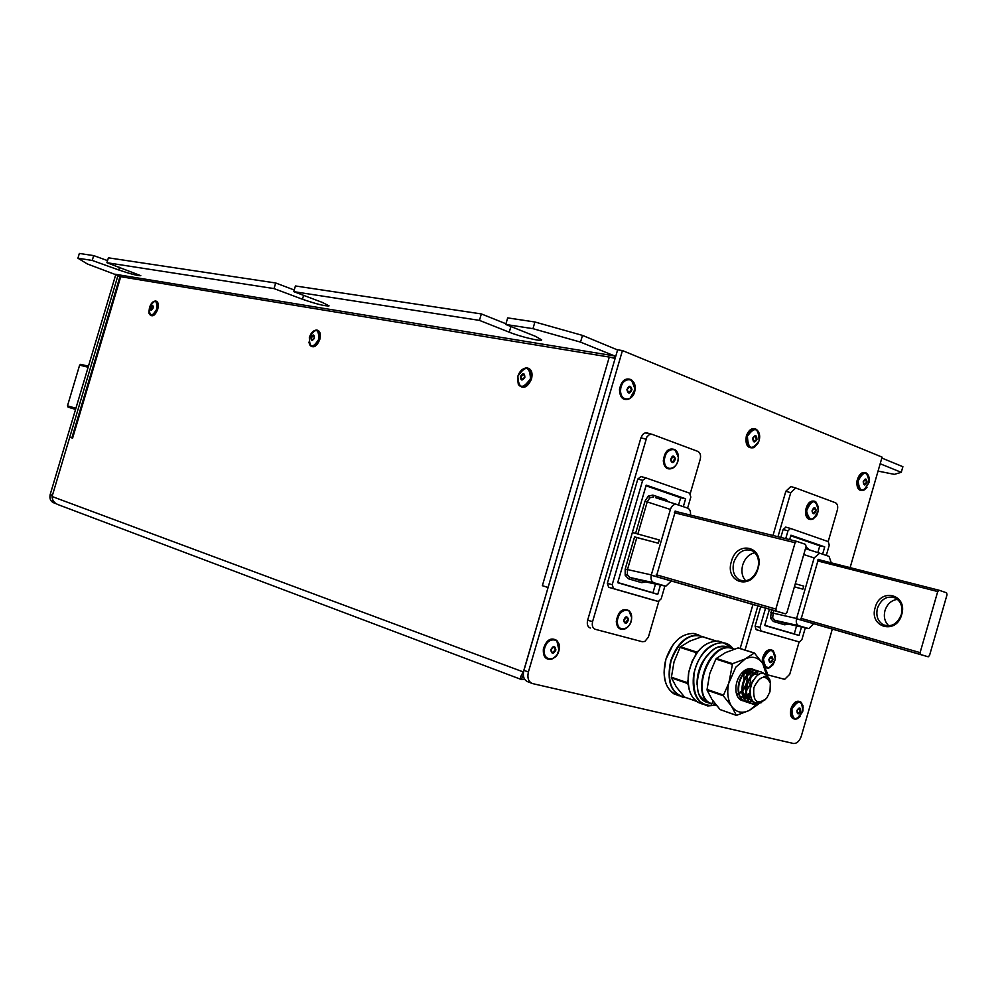 <?xml version="1.0" encoding="UTF-8"?>
<svg xmlns="http://www.w3.org/2000/svg" width="997" height="997" viewBox="0 0 997 997"><rect width="100%" height="100%" fill="white"/><g stroke="black" fill="none" stroke-linecap="round" stroke-linejoin="round"><path stroke-width="1.5" d="M151.345 310.017L152.404 309.481M880.177 463.767L901.263 472.329L894.359 474.36L878.058 471.095M106.928 262.71L108.386 257.824L275.695 282.986L274.038 288.594L106.928 262.71L140.789 275.683C138.035 275.907 130.694 274.001 118.768 269.975L92.247 260.441L77.928 258.223L87.275 263.918L120.762 276.58L72.594 438.144L69.74 437.259L72.594 438.144M293.741 291.635L295.424 285.965L481.352 313.93L479.457 320.386L293.741 291.635L322.33 302.415L329.072 305.88C325.334 306.303 316.46 304.085 302.452 299.25L274.038 288.594M505.753 324.461L507.685 317.893L534.915 321.994L582.497 335.403L580.528 342.108L532.959 328.674L505.753 324.461L535.676 336.425L541.695 339.902C541.82 341.846 520.422 336.762 509.255 332.213L479.457 320.386M532.959 328.674L534.915 321.994M71.859 437.895L119.952 276.58L615.236 358.048L614.563 355.929L580.528 342.108M117.796 276.094L119.877 276.842M520.92 679.356L58.362 504.744C54.361 503.211 52.268 500.469 52.068 496.518L69.74 437.259M523.475 671.99L548.088 587.495L542.356 585.7L609.292 357.063L615.124 358.422M548.101 587.445L542.356 585.7M52.068 496.518L523.363 671.966C520.384 676.377 519.711 678.882 521.344 679.518L523.325 674.981M521.344 679.518L524.634 679.293M901.263 472.329L902.896 466.696L881.834 458.059M617.604 349.972L582.497 335.403M294.227 289.99L275.695 282.986M505.953 323.776L481.352 313.93M107.551 260.616L93.681 255.606L79.349 253.45L77.928 258.223M92.247 260.441L93.681 255.606M850.105 567.642L882.096 457.125L622.44 350.583L617.642 349.81L523.849 670.308L528.398 671.99C527.077 678.147 528.522 682.023 532.734 683.63L793.5 743.488C796.927 743.612 799.544 741.132 801.339 736.06L832.308 629.095M622.44 350.583L528.398 671.99M531.401 683.132L528.186 681.923C523.973 680.315 522.528 676.44 523.849 670.308M115.901 274.138L50.186 494.524L52.417 495.359L118.194 274.748M52.093 497.129L53.128 501.391L56.368 503.884M55.446 503.51L54.361 503.099C50.697 501.703 49.302 498.849 50.186 494.524M801.426 702.686L800.778 701.988C796.815 699.919 793.525 702.162 790.908 708.742C789.624 715.858 791.344 719.311 796.092 719.099M866.892 473.563L866.156 472.952C862.006 471.407 858.953 474.036 857.021 480.828C856.448 487.982 858.504 491.16 863.19 490.387M557.597 641.482L556.737 640.41C550.818 637.058 546.356 639.9 543.365 648.935C542.916 656.599 545.621 660.014 551.478 659.179M632.397 380.68L631.338 379.732C625.356 377.414 621.405 380.655 619.486 389.453C619.81 397.554 622.938 400.757 628.895 399.062M773.585 610.451L772.663 617.754L774.893 620.308L773.336 621.467L770.581 618.277L771.504 609.84M805.838 547.378L807.072 547.802L807.296 549.235M767.254 674.782L784.701 679.306L789.711 674.346L799.12 641.918M828.195 541.583L837.368 509.941C838.153 506.339 837.505 503.934 835.436 502.737L795.718 487.994L790.746 492.717L785.835 491.272L772.987 535.489M752.947 604.506L740.16 648.524M785.835 491.272L790.808 486.548L795.942 488.032M764.786 625.318L794.26 633.893L796.566 625.929M817.827 552.625L819.796 545.82L790.771 535.8M767.254 674.732L784.265 679.231M790.746 492.717L777.972 536.722M757.882 605.914L745.058 650.056M786.122 527.239L790.621 528.472M765.559 608.133L759.963 627.4L761.035 630.976L756.162 629.68L799.432 641.981L801.924 639.526L805.302 627.861M756.162 629.68L755.09 626.104L759.963 627.4M826.289 555.441L829.255 545.197L828.283 541.62L790.496 528.447L787.991 530.853L783.131 529.494L780.825 537.433M760.711 606.737L755.09 626.104M783.131 529.494L785.923 527.164M787.991 530.853L785.723 538.642M761.035 630.976L799.208 641.943M822.612 554.182L824.731 546.879L790.945 535.202L789.661 539.614M769.46 609.254L764.736 625.505L799.046 635.488L801.501 627.013M819.796 545.82L824.731 546.879M794.26 633.893L799.046 635.488M803.744 586.124L795.282 583.756L803.744 586.124L802.859 589.152L794.385 586.884M831.261 562.856L829.068 556.388L819.671 553.185L814.138 557.934L796.591 618.489C795.78 622.203 796.466 624.596 798.659 625.667L808.779 628.596L813.664 623.711M820.892 560.214L818.4 559.379M800.89 619.773L818.338 559.367M802.859 589.152L794.41 586.784M798.659 625.667L774.893 620.308L786.633 623.748M796.591 618.489L770.706 612.582M808.181 628.484L786.284 623.673L784.739 624.82L773.336 621.467M690.435 515.075C690.834 511.473 689.924 509.168 687.718 508.158L676.153 504.27C673.523 504.283 671.604 506.002 670.408 509.442L651.328 574.895C650.468 578.921 651.328 581.538 653.895 582.759L630.017 577.5L628.434 578.783L625.169 575.257L625.194 569.063L634.578 536.885L636.809 537.57L627.425 569.711L627.375 574.671L630.017 577.5L643.788 581.525M635.6 533.407L644.984 501.267L648.262 496.12L652.861 495.098L665.971 499.584L666.133 501.067M644.984 501.267L647.215 501.915L637.843 534.031M652.861 495.098L653.521 496.98L649.82 497.79L647.215 501.915L670.408 509.442M690.236 493.565L700.23 459.281C701.065 455.38 700.268 452.75 697.838 451.392L652.212 434.356L649.508 434.493L646.891 436.898L592.592 621.567C591.744 625.58 592.642 628.147 595.284 629.306L642.355 641.744L644.86 641.432L648.374 637.145L658.805 601.415M590.311 628.048C587.669 626.901 586.759 624.321 587.607 620.333L592.592 621.567M645.869 439.191L640.946 437.758L587.607 620.333M640.946 437.758L642.729 434.468L645.071 432.897L651.714 434.218M617.766 582.522L652.96 592.766L655.515 584.03M678.546 505.03L680.664 497.765L646.006 485.788M632.372 532.51L659.279 539.963L658.319 543.228L634.578 536.885M595.284 629.306L642.355 641.744M641.283 476.641L645.632 477.812M653.484 600.169L658.369 601.44L661.173 598.823L664.899 586.024M687.606 508.121L690.821 497.079L689.612 493.154L645.857 477.875L642.666 480.342L612.208 584.666L613.529 588.591L608.668 587.295L653.421 600.157M608.668 587.295L607.335 583.395L612.208 584.666M642.666 480.342L637.818 479.009L607.335 583.395M637.818 479.009L641.009 476.554M613.529 588.591L658.07 601.378M683.319 506.663L685.612 498.774L646.193 485.153L617.704 582.722L657.746 594.374L660.45 585.077M680.664 497.765L685.612 498.774M652.96 592.766L657.746 594.374M658.319 543.228L636.809 537.57M653.895 582.759L665.846 586.186L671.293 580.977M677.985 512.009L675.343 511.112M656.362 576.391L675.393 511.125M656.524 497.989L676.153 504.27M651.328 574.895L625.194 569.063M665.024 586.062L643.314 581.425L641.732 582.697L628.434 578.783M773.61 651.24L772.899 650.505C768.226 648.362 764.724 651.116 762.369 658.78L762.244 662.756M765.198 667.828L768.425 668.065M816.431 515.835L813.066 519.001C808.567 520.147 806.324 517.455 806.324 510.913C808.006 503.298 811.209 500.32 815.92 501.965L815.446 501.516C810.561 499.809 807.246 502.899 805.489 510.8C805.451 517.368 807.682 520.21 812.181 519.312M629.693 611.522L628.845 610.563C622.39 607.809 618.202 611.385 616.296 621.305C616.757 627.487 619.374 630.116 624.147 629.169M675.829 450.507L674.882 449.622C668.513 447.466 664.663 451.192 663.304 460.801C664.052 467.331 666.881 469.911 671.791 468.54M753.869 687.643C752.785 701.714 757.047 705.265 766.631 698.299L769.971 691.756L770.357 683.032C765.36 674.084 759.864 675.617 753.869 687.643M770.569 684.079L769.497 680.365L763.964 676.44C766.992 675.854 769.023 677.437 770.095 681.213L769.709 679.306C763.366 669.411 756.897 671.828 750.305 686.584C749.42 702.337 754.467 706.661 765.472 699.57M761.621 702.598L753.645 704.48C746.853 702.212 744.41 695.819 746.304 685.3C749.196 676.14 753.657 671.529 759.689 671.467L761.035 671.791M754.118 704.642C747.326 702.374 744.884 695.981 746.765 685.462C749.669 676.29 754.131 671.679 760.15 671.617L763.415 673.075M745.133 701.664C739.039 698.822 736.92 692.529 738.777 682.795C741.668 673.673 746.13 669.087 752.149 669.024L755.053 670.196M752.486 701.003L749.457 702.038M749.171 702.075L747.326 702.15M747.065 702.125L746.603 702.062C739.811 699.794 737.369 693.426 739.251 682.945C742.142 673.822 746.603 669.236 752.623 669.174L755.302 670.196M750.828 703.408L749.881 703.184C743.089 700.916 740.646 694.535 742.528 684.042C745.432 674.907 749.894 670.296 755.913 670.246L758.817 671.417M754.866 702.873L751.077 703.433M750.355 703.346C743.563 701.078 741.107 694.697 743.002 684.204C745.893 675.056 750.355 670.458 756.387 670.395L759.066 671.417M755.252 670.345L756.623 671.779M756.81 672.028L758.056 674.508M770.095 681.213L770.457 683.443M763.964 676.44L765.596 676.701M749.669 691.507L752.486 680.839M752.162 700.604C748.747 699.595 746.703 696.729 746.018 692.005M751.352 699.346L747.501 699.034M746.99 698.81L742.242 690.634M750.38 697.015L747.127 698.149M746.741 698.199L745.083 698.124M743.101 674.558L749.557 671.567M749.707 693.301L746.466 695.856M746.068 696.056L743.376 696.891M742.977 696.928L741.357 696.853M746.192 672.19L747.127 674.707M747.252 675.38C747.937 681.001 746.267 686.148 742.267 690.834M741.805 691.295L739.45 693.127M738.578 693.588L737.319 694.074M752.187 700.642C741.344 697.962 747.812 672.215 757.533 674.159M751.476 699.57L747.463 698.972M746.94 698.673C737.83 693.738 744.921 671.093 753.769 672.938M750.492 697.364L747.214 698.361M746.815 698.374L745.544 698.286M749.756 693.887L746.541 696.218M746.155 696.392L743.45 697.09M743.052 697.102L741.818 697.015M750.816 684.478L750.517 685.4M746.192 685.724L742.74 690.983M741.843 691.843L739.051 693.738M738.665 693.912L737.493 694.311M743.264 671.766L743.737 673.05M743.874 673.586L743.899 680.029M714.226 702.586L713.864 704.692L716.718 705.702M713.029 700.978L711.746 704.019L707.421 702.499C685.687 696.741 702.249 641.47 726.003 646.492L730.377 647.876L726.003 646.492C719.41 647.639 716.282 643.252 702.773 661.485C695.482 673.972 696.554 692.603 700.044 696.018L705.527 701.664M733.966 649.221C710.387 637.594 688.69 697.264 712.082 703.795M711.746 704.019C690.011 698.274 706.611 642.853 730.377 647.876L734.39 649.084L730.377 647.876M697.09 684.74C696.766 674.284 699.906 664.762 706.524 656.188M695.632 652.462L680.079 647.414L680.54 646.816L696.093 651.851L695.42 654.967M715.609 640.921L702.062 636.659L689.662 641.171L680.54 646.816M698.074 651.253L696.093 651.851M680.079 647.414L674.059 661.746L671.405 677.212L686.883 682.521L688.229 684.702M687.98 680.453L686.883 682.521M686.945 683.281L671.467 677.948L676.34 686.958L684.503 697.04L696.031 701.103M671.467 677.948L671.405 677.212M696.218 701.252L684.503 697.04M702.062 636.659L715.659 640.921M752.997 669.236C748.784 667.641 744.647 669.361 740.609 674.383L740.547 674.471C736.633 680.166 735.175 686.21 736.172 692.591C737.282 697.539 739.712 700.318 743.475 700.928M741.332 673.474L747.301 670.121M748.124 670.084L751.339 671.18M751.651 671.43L752.86 672.751M752.959 672.9L753.358 673.548M732.097 664.301L715.896 659.042L716.357 658.431L732.558 663.678L729.418 680.241C726.663 690.659 727.361 699.308 731.524 706.163C736.085 712.419 742.005 713.852 749.258 710.462L756.474 704.68M766.232 674.134L762.83 663.666L754.43 653.01L737.992 647.963L725.467 652.611L716.357 658.431M767.229 674.969L767.266 672.888L762.83 663.666C758.418 657.285 752.548 655.702 745.245 658.917L735.811 667.18L723.236 695.756L731.524 706.163L736.384 715.397L749.258 710.462L758.144 704.368M756.723 704.405L757.433 703.558M754.231 653.072L745.245 658.917L732.558 663.678M715.896 659.042L709.727 673.66L707.06 689.45L723.174 694.996M723.236 695.756L707.122 690.211L711.895 699.333L720.096 709.577L736.185 715.248M707.122 690.211L707.06 689.45M736.284 715.36L720.096 709.577M737.992 647.963L754.255 653.047M749.694 692.977L746.417 695.657M746.03 695.869L744.373 696.529M742.939 696.828L742.192 696.866M747.052 670.707L749.221 672.614M749.445 672.963L750.654 676.228M750.828 677.462L749.881 684.914L746.005 691.681M746.03 672.277L746.927 674.944M747.04 675.555C747.6 681.001 745.993 685.973 742.242 690.497M741.793 690.983L739.363 692.927M738.54 693.389L737.219 693.937M743.538 697.289L746.354 697.077M746.741 696.978L750.006 695.507M757.134 430.068L756.262 429.321C752.087 427.439 748.784 429.632 746.354 435.913C745.083 444.674 747.451 448.6 753.483 447.703M518.901 385.228C523.587 389.304 527.799 387.21 531.551 378.922C532.909 372.155 531.264 368.479 526.603 367.881L525.407 368.08M310.304 345.61C313.781 348.339 316.946 346.271 319.813 339.429C321.059 333.733 320 330.593 316.61 330.019L315.8 330.132M150.235 315.027C152.902 316.996 155.407 315.064 157.738 309.207C158.884 304.259 158.174 301.53 155.607 300.994L154.984 301.082M75.585 409.343L68.12 407.187L75.573 409.406M88.135 367.245L79.623 365.126L67.484 405.829L75.909 408.259M79.623 365.126L80.72 364.316L88.446 366.223L80.72 364.316M68.12 407.187L67.484 405.829M731.424 561.423C736.982 539.502 765.011 546.543 758.044 568.539C752.149 590.835 724.345 582.946 731.424 561.423M757.807 568.539C759.677 560.401 757.882 554.506 752.448 550.843C744.211 548.014 738.017 551.777 733.842 562.134C731.948 570.321 733.792 576.254 739.338 579.905C747.488 582.634 753.632 578.846 757.807 568.539M745.768 580.865C742.08 576.764 741.058 571.468 742.703 564.975C744.996 558.121 749.046 554.033 754.866 552.699M651.24 575.207L785.511 613.865L786.969 612.432L806.099 546.481L805.514 544.374L796.703 541.346L795.095 542.717L775.84 609.067L776.451 611.161L651.265 575.107M785.362 613.84L776.451 611.161M875.204 607.497C880.264 587.245 908.117 594.424 901.687 614.675C896.34 635.239 868.661 627.337 875.204 607.497M901.288 614.626C902.97 607.111 901.076 601.602 895.618 598.075C887.43 595.271 881.373 598.624 877.46 608.145C875.752 615.722 877.696 621.268 883.28 624.77C891.38 627.474 897.387 624.097 901.288 614.626M888.913 625.879C884.75 622.028 883.442 616.931 884.987 610.563C887.28 603.908 891.443 600.169 897.499 599.359M796.516 618.751L928.232 656.799L929.528 655.465L947.038 594.735L946.577 592.816L939.124 590.261L937.728 591.545L920.094 652.624L920.58 654.518L796.528 618.676M928.12 656.786L920.58 654.518M614.563 355.929L117.123 274.574M509.255 332.213L510.925 326.53M302.452 299.25L303.599 295.361M118.768 269.975L119.578 267.271M791.93 709.054C792.366 720.881 795.955 721.766 802.685 711.733C802.286 699.931 798.697 699.034 791.93 709.054M800.18 716.507L796.989 718.874C792.229 719.373 790.459 716.083 791.693 708.992C794.21 702.648 797.388 700.48 801.214 702.474L803.196 707.247M796.964 710.45L797.936 713.466L800.267 711.247L799.295 708.206L796.964 710.425M800.728 711.384C798.36 714.924 797.089 714.612 796.939 710.437C799.32 706.898 800.591 707.222 800.728 711.384M858.068 481.015C859.688 492.593 863.352 493.029 869.048 482.324C867.465 470.746 863.801 470.31 858.068 481.015M866.991 487.396L864.025 490.088C859.364 491.097 857.308 488.056 857.831 480.978C859.701 474.422 862.629 471.893 866.642 473.376L869.097 477.8M863.215 481.763L864.486 484.617L866.592 482.149L865.334 479.27L863.228 481.75C865.222 477.987 866.505 478.149 867.078 482.224C865.06 486 863.763 485.851 863.203 481.763M559.143 649.546C561.685 636.996 546.331 636.51 544.487 649.197C541.994 661.846 557.36 662.108 559.143 649.546L556.862 655.166L552.762 658.743C546.705 660.188 543.864 656.986 544.225 649.147C547.104 640.423 551.403 637.694 557.111 640.921L559.167 649.508M550.855 649.845L552.388 652.823L555.366 649.87L553.846 646.816L550.867 649.77M555.915 649.957C553.435 654.368 551.715 654.331 550.755 649.832C553.248 645.42 554.968 645.47 555.915 649.957M620.645 389.578C619.287 402.427 634.391 401.878 635.052 389.154C636.472 376.392 621.343 376.729 620.645 389.578M629.979 398.526L635.089 389.142L629.979 398.526C623.985 400.719 620.782 397.728 620.371 389.565C622.215 381.078 626.016 377.95 631.786 380.181L635.064 389.129L631.338 379.732M626.988 389.727L628.895 392.681L631.413 389.553L629.506 386.549L626.988 389.677M631.973 389.578C629.917 394.139 628.222 394.189 626.889 389.727C628.957 385.166 630.652 385.116 631.973 389.578M772.663 617.754L770.581 618.277M807.072 547.802L809.265 549.87M788.141 624.085L784.739 624.82M814.138 557.934L803.756 554.556M805.476 548.612L819.584 553.161M627.375 574.671L625.169 575.257M665.971 499.584L668.526 501.84M649.82 497.79L648.262 496.12M645.707 581.936L641.732 582.697M655.839 497.765L676.627 504.382M763.428 659.005C765.347 670.47 769.31 670.557 775.317 659.266C773.448 647.788 769.485 647.701 763.428 659.005M772.924 664.887L769.372 667.803L764.537 666.569M763.577 664.874L763.191 658.967C765.447 651.589 768.837 648.922 773.336 650.991L775.516 656.437M768.861 659.578L770.058 662.257L772.525 659.59L771.342 656.836L768.874 659.516M773.024 659.665C770.893 663.653 769.497 663.616 768.824 659.578C770.955 655.59 772.351 655.615 773.024 659.665M806.573 510.938C809.439 522.004 813.415 521.63 818.487 509.828C815.658 498.737 811.683 499.111 806.573 510.938M812.044 510.938L813.427 513.43L815.72 510.514L814.337 507.947L812.057 510.85M816.219 510.539C814.424 514.714 813.016 514.838 812.007 510.938C813.814 506.763 815.21 506.638 816.219 510.539M813.066 519.001L816.68 515.486L818.4 510.676L815.92 501.965L818.475 507.161M617.43 621.418C616.956 633.631 631.824 629.693 631.624 617.741C632.16 605.59 617.255 609.354 617.43 621.418M631.637 617.741C631.238 622.975 629.132 626.652 625.306 628.771C620.408 630.179 617.691 627.724 617.155 621.418C618.987 611.859 623.025 608.407 629.257 611.061L631.637 617.666M623.673 620.695L625.194 622.926L628.035 619.424L626.502 617.056L623.673 620.558M628.571 619.411C626.851 624.11 625.181 624.546 623.574 620.72C625.293 616.009 626.963 615.585 628.571 619.411M672.85 468.079C676.352 465.848 678.184 462.184 678.346 457.112C678.434 444.886 663.852 448.675 664.438 460.851C664.401 473.164 678.92 469.201 678.321 457.149C678.159 462.172 676.327 465.823 672.85 468.079C667.89 469.874 664.987 467.456 664.164 460.863C665.473 451.604 669.199 448.002 675.33 450.083L678.321 457.087M670.607 459.966L672.327 462.259L674.869 458.72L673.137 456.314L670.607 459.854M675.405 458.682C673.872 463.418 672.24 463.854 670.52 459.991C672.053 455.243 673.685 454.819 675.405 458.682M686.011 697.651L683.63 697.439C670.782 693.065 666.482 680.876 670.719 660.874C676.951 643.451 686.31 634.815 698.822 634.964L693.987 633.444C681.487 633.294 672.128 641.894 665.921 659.266C661.696 679.219 665.996 691.382 678.845 695.756L679.082 695.844M704.742 637.382C690.672 631.849 679.431 639.713 671.031 660.974C666.769 682.023 671.592 694.186 685.487 697.464M664.052 672.265L665.896 659.266C672.065 641.856 681.449 633.257 693.987 633.444L698.585 634.89M665.909 659.254L672.963 644.872M707.708 705.938L715.497 705.265L707.708 705.938C696.255 702.511 691.582 691.893 693.7 674.059C699.022 653.496 708.83 643.015 723.124 642.604L733.019 648.511M732.832 648.449C722.14 633.706 697.75 649.433 694.024 674.109C692.242 696.803 699.333 707.172 715.298 705.203M688.08 681.985L688.753 672.389C686.671 690.173 691.345 700.779 702.785 704.194L703.159 704.331M688.753 672.339L692.167 661.173L697.962 651.49M722.763 642.492L718.164 641.046C703.882 641.432 694.074 651.888 688.765 672.389M747.426 436.188C747.987 449.286 751.888 450.818 759.128 440.774C758.617 427.688 754.717 426.168 747.426 436.188M758.418 442.693L754.417 447.304C748.398 448.588 745.98 444.861 747.177 436.113C749.52 430.068 752.71 427.95 756.735 429.757L759.689 436.536M752.847 438.044L754.268 441.609L756.436 439.453L755.016 435.901L752.86 438.007M756.935 439.602C754.368 443.142 752.997 442.606 752.81 437.982C755.377 434.455 756.748 434.991 756.935 439.602M517.867 376.23C518.577 388.818 522.777 389.603 530.479 378.586C529.719 365.986 525.506 365.214 517.867 376.23M519.425 372.741L525.967 368.018C530.454 368.591 532.049 372.143 530.728 378.661C526.902 386.898 522.764 388.805 518.303 384.356L517.505 377.776M524.821 377.24L524.123 374.261L520.933 376.567L521.618 379.595L524.808 377.29M524.871 377.252C522.166 381.141 520.683 380.866 520.434 376.43C523.138 372.542 524.609 372.816 524.871 377.252M312.535 331.901L315.999 330.119C313.12 330.543 310.914 332.961 309.357 337.372C309.494 348.202 312.659 348.788 318.866 339.142C318.716 328.312 315.55 327.714 309.369 337.372L309.818 345.012L308.883 342.158M316.61 330.019L315.999 330.119C319.264 330.68 320.286 333.708 319.077 339.204C316.248 345.909 313.158 347.853 309.818 345.012M314.416 337.796L313.856 335.453L311.425 337.547L311.899 340.176L314.055 338.806M314.342 338.045C312.161 341.448 311.039 341.248 311.002 337.422C313.183 334.02 314.292 334.232 314.342 338.045M152.853 302.041L155.021 301.082C152.715 301.418 150.871 303.587 149.475 307.575C149.251 317.071 151.718 317.532 156.89 308.945C157.102 299.449 154.635 298.988 149.488 307.575C148.254 316.261 149.587 312.298 149.824 314.591L149.139 312.946M155.607 300.994L155.021 301.082C157.501 301.593 158.187 304.235 157.077 309.008C154.822 314.666 152.404 316.523 149.824 314.591M150.883 307.637L151.208 309.955L153.04 308.011L152.828 305.743L150.883 307.637M153.127 308.023C151.307 311.052 150.435 310.89 150.522 307.537C152.329 304.521 153.202 304.683 153.127 308.023M153.314 306.814L152.828 305.743M674.932 511.237L796.578 541.321M795.095 542.717L674.321 512.732M656.238 574.758L775.84 609.067M818.014 559.479L939.024 590.236M937.728 591.545L817.453 560.875M800.815 618.265L920.094 652.624M796.989 718.874L802.909 710.936L802.971 705.614L800.778 701.988M797.625 713.366L797.077 710.475L799.295 708.206M864.025 490.088L869.06 482.324C869.671 478.111 868.861 475.133 866.642 473.376L866.156 472.952M864.175 484.554L863.34 481.775L865.334 479.27M552.762 658.743L556.874 655.179L559.005 650.393L556.737 640.41M551.852 652.636L550.955 649.82L553.846 646.816M628.359 392.581L627.088 389.715L629.506 386.549M819.235 553.073L805.476 548.649M790.808 486.548L795.718 487.994M790.496 528.447L785.636 527.101M646.492 432.76L651.415 434.169M645.458 477.787L640.61 476.466M769.372 667.803L773.124 664.65L775.342 659.254L772.899 650.505M769.709 662.145L768.986 659.565L771.342 656.836M813.066 513.343L812.169 510.9L814.337 507.947M625.306 628.771C629.157 626.677 631.275 622.988 631.662 617.704L628.845 610.563M624.708 622.776L623.761 620.633L626.502 617.056M671.841 462.147L670.707 459.916L673.137 456.314M678.346 457.112L674.882 449.622M683.63 697.439L686.036 697.663M674.383 694.199C664.762 687.556 661.921 675.916 665.846 659.241M715.958 640.909L702.349 636.634M698.324 702.648C689.874 697.127 686.659 687.033 688.69 672.352C694.012 651.839 703.832 641.395 718.164 641.046L723.124 642.604L733.057 648.536M736.098 691.881L736.172 692.591M754.43 653.01L738.279 647.925M754.417 447.304L759.153 440.786C760.325 435.789 759.515 432.112 756.735 429.757L756.262 429.321M753.857 441.521L752.959 438.057L755.016 435.901M526.603 367.881L525.967 368.018C522.278 368.566 519.574 371.308 517.842 376.243L518.303 384.356M522.042 379.745L524.709 377.227L524.123 374.261M312.148 340.264L314.229 338.033L313.856 335.453M796.503 541.309L674.919 511.249M739.338 579.905L742.728 580.964M938.975 590.224L818.001 559.491M883.28 624.77L886.645 625.829"/></g></svg>
